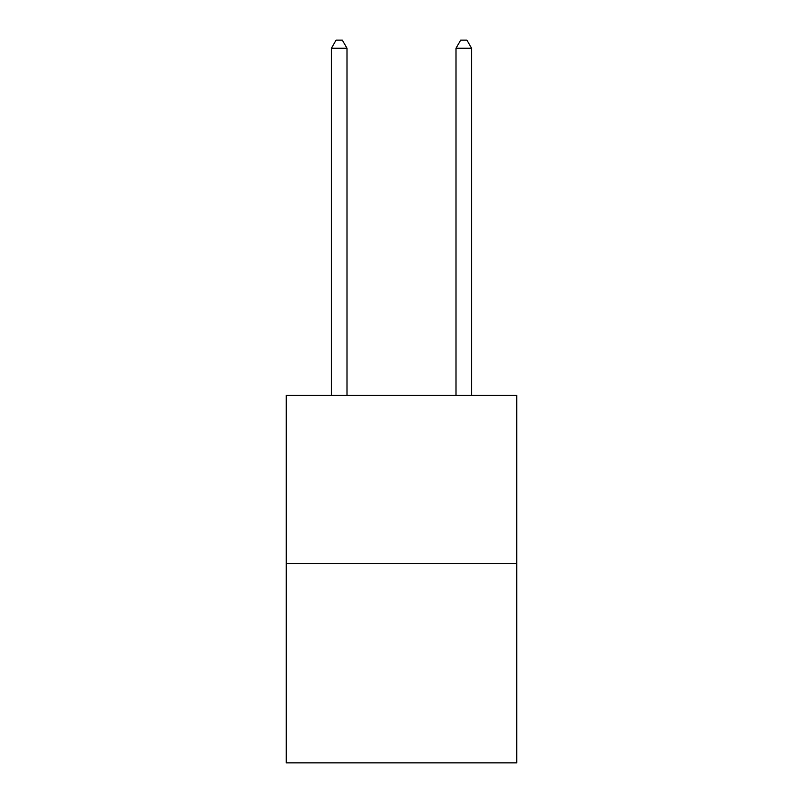 <?xml version="1.0" encoding="UTF-8"?>
<svg xmlns="http://www.w3.org/2000/svg" width="803" height="803" viewBox="0 0 803 803"><rect width="100%" height="100%" fill="white"/><g stroke="black" fill="none" stroke-linecap="round" stroke-linejoin="round"><path stroke-width="1.2" d="M516.741 563.515L516.741 395.337L286.259 395.337L286.259 762.85L516.741 762.85L516.741 563.515L286.259 563.515M346.996 395.337L346.996 48.25L331.418 48.25L331.418 395.337M331.418 48.25L336.096 40.15L342.319 40.15L346.996 48.25M471.582 395.337L471.582 48.25L456.004 48.25L456.004 395.337M456.004 48.25L460.681 40.15L466.904 40.15L471.582 48.25"/></g></svg>

